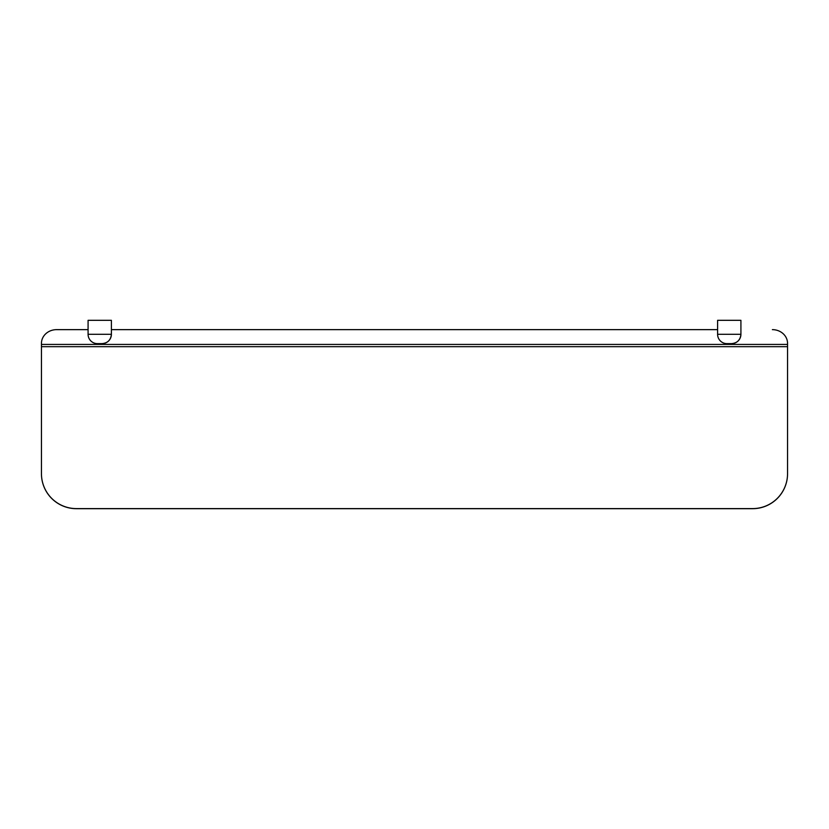 <?xml version="1.0" encoding="UTF-8"?>
<svg xmlns="http://www.w3.org/2000/svg" width="829" height="829" viewBox="0 0 829 829"><rect width="100%" height="100%" fill="white"/><g stroke="black" fill="none" stroke-linecap="round" stroke-linejoin="round"><path stroke-width="1.24" d="M787.55 344.418L787.55 473.649A34.973 34.953 180 0 1 752.577 508.602L76.423 508.602A34.973 34.953 180 0 1 41.45 473.649L41.45 344.418L787.55 344.418L787.55 343.382A15.15 13.73 180 0 0 772.39 329.641L772.4 329.641M88.081 334.305L111.397 334.305A9.326 9.326 0 0 1 102.071 343.631C107.729 343.071 110.837 339.963 111.397 334.305L111.397 320.315L88.081 320.315L88.081 334.305A9.326 9.326 0 0 0 97.407 343.631L102.071 343.631A9.326 9.326 0 0 0 111.397 334.305L111.397 329.641L717.603 329.641M41.45 344.418L41.45 343.382A15.15 13.73 180 0 1 56.6 329.641L88.081 329.641M41.45 346.677L787.55 346.677L787.55 473.732A34.973 34.953 -0 0 1 752.577 508.685L752.577 508.602M41.45 473.649L41.45 473.732A34.973 34.953 -0 0 0 76.423 508.685L752.577 508.685M740.919 334.305A9.326 9.326 0 0 1 731.592 343.631L726.929 343.631A9.326 9.326 0 0 1 717.603 334.305L717.603 320.315L740.919 320.315L740.919 334.305C740.359 339.963 737.25 343.071 731.592 343.631A9.326 9.326 0 0 0 740.919 334.305L717.603 334.305M111.397 320.315L111.397 329.641"/></g></svg>
